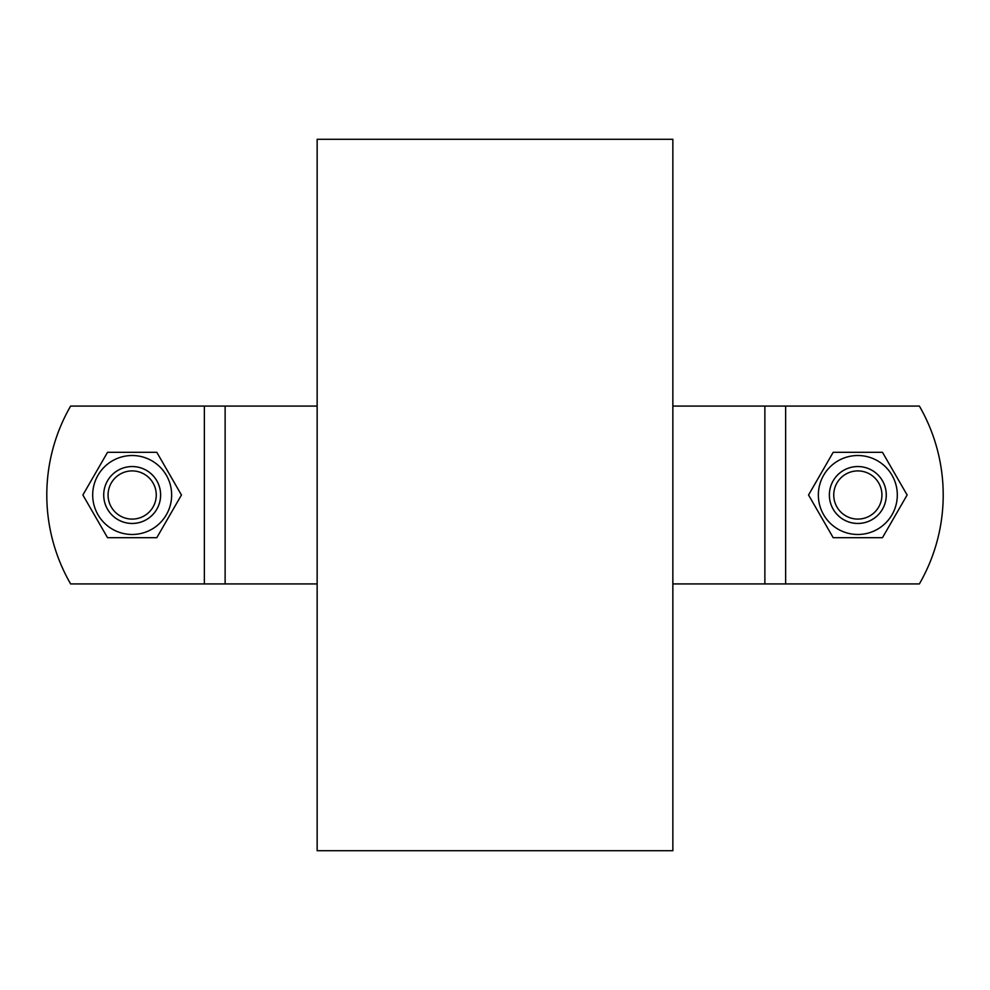 <?xml version="1.0" encoding="UTF-8"?>
<svg xmlns="http://www.w3.org/2000/svg" width="990" height="990" viewBox="0 0 990 990"><rect width="100%" height="100%" fill="white"/><g stroke="black" fill="none" stroke-linecap="round" stroke-linejoin="round"><path stroke-width="1.49" d="M317.147 139.281L317.147 850.719L672.854 850.719L672.854 139.281L317.147 139.281M317.147 406.073L70.624 406.073A177.853 177.853 0 0 0 70.624 583.927L317.147 583.927M886.285 495A28.463 28.463 0 0 0 857.835 466.538A28.463 28.463 0 0 0 829.373 495A28.463 28.463 0 0 0 857.835 523.462A28.463 28.463 0 0 0 886.285 495M897.311 495A39.489 39.489 0 0 0 838.085 460.808A39.489 39.489 0 0 0 838.085 529.192A39.489 39.489 0 0 0 897.311 495M882.474 537.681L833.184 537.681L808.545 495L833.184 452.319L882.474 452.319L907.125 495L882.474 537.681M160.628 495A28.463 28.463 0 0 0 132.165 466.538A28.463 28.463 0 0 0 103.715 495A28.463 28.463 0 0 0 132.165 523.462A28.463 28.463 0 0 0 160.628 495M171.654 495A39.489 39.489 0 0 0 112.427 460.808A39.489 39.489 0 0 0 112.427 529.192A39.489 39.489 0 0 0 171.654 495M156.816 537.681L107.526 537.681L82.875 495L107.526 452.319L156.816 452.319L181.455 495L156.816 537.681M672.854 583.927L919.376 583.927A177.853 177.853 0 0 0 919.376 406.073L672.854 406.073M829.373 495A28.463 28.463 0 0 0 872.054 519.639A28.463 28.463 0 0 0 872.054 470.361A28.463 28.463 0 0 0 829.373 495M833.741 495A24.094 24.094 0 0 1 869.876 474.136A24.094 24.094 0 0 1 869.876 515.864A24.094 24.094 0 0 1 833.741 495M103.715 495A28.463 28.463 0 0 0 146.396 519.639A28.463 28.463 0 0 0 146.396 470.361A28.463 28.463 0 0 0 103.715 495M108.071 495A24.094 24.094 0 0 1 144.218 474.136A24.094 24.094 0 0 1 144.218 515.864A24.094 24.094 0 0 1 108.071 495M225.126 583.927L225.126 406.073M204.361 406.073L204.361 583.927M764.874 406.073L764.874 583.927M785.639 583.927L785.639 406.073"/></g></svg>
